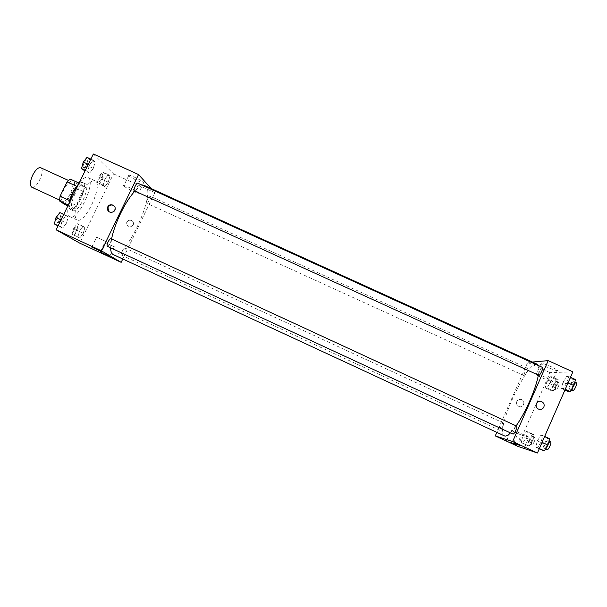 <?xml version="1.0" encoding="UTF-8"?>
<svg xmlns="http://www.w3.org/2000/svg" width="607" height="607" viewBox="0 0 607 607"><rect width="100%" height="100%" fill="white"/><g stroke="black" fill="none" stroke-linecap="round" stroke-linejoin="round"><path stroke-width="0.46" stroke-dasharray="3.04 2.28" d="M31.776 187.237C36.526 189.93 45.866 169.603 40.722 167.752M63.985 189.354C61.178 195.712 60.723 199.741 62.635 201.441C66.914 203.922 76.277 183.534 71.611 181.903C69.41 181.47 66.869 183.951 63.985 189.354M70.207 179.065L74.714 182.646L74.069 187.297L67.225 201.228L64.167 204.119M67.916 205.849L73.629 208.474L68.325 205.007M69.608 200.613L76.55 186.235M69.729 200.667L69.092 205.356M73.629 208.474L76.641 205.561L67.225 201.228M76.77 186.334L79.828 183.473L84.161 186.979L83.478 191.607L76.641 205.561M76.042 187.017C78.834 183.443 81.08 181.963 82.802 182.586C89.009 184.771 76.148 212.776 70.442 209.483L70.192 209.347C68.819 208.269 68.553 205.652 69.403 201.471M72.582 210.447L72.832 210.583C78.485 213.854 91.346 185.841 85.185 183.678C82.286 183.124 78.857 186.577 74.896 194.028C71.156 202.419 70.382 207.89 72.582 210.447M84.161 186.979L74.714 182.646M79.828 183.473L78.872 183.033M83.478 191.607L74.069 187.297M68.591 204.468C67.127 211.251 67.567 215.318 69.934 216.661C78.197 221.358 96.854 180.734 87.909 177.525C85.792 176.69 82.977 178.283 79.464 182.312M80.291 195.932C74.631 208.732 73.568 216.745 77.097 219.969C85.139 224.56 103.812 183.913 95.087 180.803C90.982 180.021 86.05 185.067 80.291 195.932M93.357 154.003L113.539 173.852L79.737 243.126M66.52 223.088L62.703 228.065L60.533 226.798L62.233 220.462L66.095 215.462L68.219 216.82L66.52 223.088L62.703 228.065L60.533 226.798L62.233 220.462L66.095 215.462L68.219 216.82L66.52 223.088L60.381 220.25L56.542 225.212M79.525 231.047L83.053 226.328L84.904 227.519L83.265 233.338L79.767 238.035L77.878 236.935L79.525 231.047L83.053 226.328L84.904 227.519L83.265 233.338L79.767 238.035L77.878 236.935L79.525 231.047L73.69 228.353L77.248 223.649L79.138 224.848L77.514 230.683L74.001 235.364L72.066 234.241L73.69 228.353M104.905 179.088L108.312 174.611L109.958 176.189L108.243 182.161L104.874 186.615L103.182 185.112L104.905 179.088L108.312 174.611L109.958 176.189L108.243 182.161L104.874 186.615L103.182 185.112L104.905 179.088L99.085 176.432L102.515 171.971L104.207 173.572L102.507 179.543L99.116 183.982L97.386 182.464L99.085 176.432M89.495 164.892L93.212 160.172L95.102 161.978L93.319 168.412L89.639 173.109L87.712 171.394L89.495 164.892L93.212 160.172L95.102 161.978L93.319 168.412L89.639 173.109L87.712 171.394L89.495 164.892L88.281 164.338M131.529 220.493C129.238 219.772 127.599 220.531 126.613 222.746C127.333 227.526 129.541 228.278 133.214 225C133.866 223.019 133.305 221.517 131.529 220.493C133.305 221.517 133.866 223.019 133.214 225C129.541 228.278 127.333 227.526 126.613 222.746C127.599 220.531 129.238 219.772 131.529 220.493M151.105 188.511L154.838 192.662L113.539 173.852M154.838 192.662L122.781 258.992M128.767 175.689C130.793 178.026 146.241 185.052 143.73 182.502C141.924 180.256 126.142 173.056 128.73 175.651L128.767 175.689M123.76 185.977L123.722 185.939C121.074 183.466 136.863 190.689 138.737 192.806C141.31 195.242 125.854 188.185 123.76 185.977M108.979 211.676L109.897 212.275C112.181 213.034 113.926 212.351 115.125 210.227C115.785 208.413 115.391 206.904 113.949 205.682M114.359 246.783L104.867 242.383L114.359 246.783L109.715 256.374M106.46 241.738L96.627 237.185L106.468 241.738L101.642 251.685M134.367 190.841C135.05 190.939 135.922 189.968 136.97 187.935C138.1 185.393 138.366 183.815 137.781 183.185M122.394 251.01C121.385 253.256 121.127 254.637 121.612 255.145C122.766 255.881 126.279 248.43 124.966 248.028C124.314 247.96 123.456 248.953 122.394 251.01M107.363 246.305C108.691 247.132 112.447 239.158 110.952 238.68M147.592 198.899C146.545 201.258 146.264 202.723 146.773 203.277C147.918 203.998 151.28 196.524 149.982 196.129C149.375 196.053 148.578 196.972 147.592 198.899M111.559 238.961L110.588 247.793M113.243 254.568C125.141 261.26 157.714 190.348 144.883 185.681M142.812 185.469C140.642 185.863 138.001 187.738 134.891 191.076M516.147 425.886L510.441 432.912M504.455 435.894C494.136 432.305 527.893 358.805 537.339 364.291M538.485 365.581C539.259 367.372 539.221 370.551 538.386 375.126M542.514 367.417C541.793 367.463 540.814 368.798 539.585 371.408C538.667 373.608 538.409 374.906 538.804 375.316M502.566 426.918C501.481 429.24 500.646 430.409 500.062 430.431C499 430.151 502.505 422.351 503.415 422.98C503.772 423.39 503.491 424.703 502.566 426.918M513.029 434.111C511.815 433.762 515.586 425.401 516.633 426.106M526.808 371.939C525.662 374.375 524.782 375.612 524.152 375.665C523.097 375.392 526.694 367.683 527.589 368.297C527.938 368.661 527.673 369.875 526.808 371.939M532.369 362.03L527.68 362.44L496.829 432.366M562.939 382.44L566.566 376.507L568.668 376.469L567.105 382.478L563.425 388.472L561.369 388.404L562.939 382.44L561.369 388.404L563.425 388.472L567.105 382.478L568.668 376.469L566.566 376.507L562.939 382.44L569.662 385.506L568.122 391.485M546.725 382.304L550.048 376.772L551.877 376.742L550.344 382.334L546.975 387.919L545.185 387.858L546.725 382.304L545.185 387.858L546.975 387.919L550.344 382.334L551.877 376.742L550.048 376.772L546.725 382.304L552.985 385.157L551.475 390.733L553.311 390.817L556.702 385.24L558.212 379.625L556.331 379.633L552.985 385.157M522.839 436.759L526.094 431.387L527.733 431.805L526.079 437.677L522.786 443.095L521.185 442.586L522.839 436.759L521.185 442.586L522.786 443.095L526.079 437.677L527.733 431.805L526.094 431.387L522.839 436.759L529.114 439.665L527.483 445.508L529.137 446.039L532.46 440.629L534.084 434.741L532.392 434.301L529.114 439.665M572.864 371.841L550.041 372.63L517.71 446.312M541.133 441.934L537.536 447.731L535.685 447.154L537.392 440.872L540.943 435.128L542.833 435.606L541.133 441.934L542.833 435.606L540.943 435.128L537.392 440.872L535.685 447.154L537.536 447.731L541.133 441.934L542.066 442.366M521.269 435.044L511.018 430.409L521.269 435.044M529.046 437.199L518.386 432.381L529.046 437.199M551.429 366.78C544.304 363.722 540.807 362.69 540.943 363.692C542.704 365.824 559.965 372.599 557.438 370.141L551.429 366.78M550.041 372.63L527.68 362.44M516.807 401.47C516.094 403.86 516.898 405.567 519.22 406.599C523.826 408.2 525.89 400.65 521.178 399.474C519.205 399.065 517.748 399.732 516.807 401.47C517.748 399.732 519.205 399.065 521.178 399.474C525.897 400.65 523.826 408.2 519.22 406.599C516.898 405.567 516.094 403.86 516.807 401.47M546.596 377.797L552.628 381.113C555.208 383.457 537.984 376.56 536.171 374.542C535.996 373.631 539.471 374.716 546.596 377.797M575.482 379.572L573.319 379.572L569.662 385.506M573.031 385.574C571.786 388.199 570.747 389.512 569.927 389.512C568.509 389.087 572.416 380.801 573.661 381.591C574.146 382.031 573.941 383.358 573.031 385.574M564.927 390.028L561.369 388.404M565.246 389.299L563.425 388.472M568.038 382.903L567.105 382.478M570.481 377.296L568.668 376.469M573.319 379.572L566.566 376.507M572.644 390.749C571.21 390.316 575.117 382.031 576.377 382.827M555.906 385.217C554.76 387.653 553.827 388.882 553.106 388.89C551.869 388.533 555.488 380.809 556.566 381.507C556.983 381.909 556.763 383.146 555.906 385.217M551.475 390.733L545.185 387.858M553.311 390.817L546.975 387.919M556.702 385.24L550.344 382.334M558.212 379.625L551.877 376.742M556.331 379.633L550.048 376.772M558.448 386.378C557.294 388.814 556.361 390.035 555.633 390.043C554.381 389.679 558 381.955 559.093 382.66C559.517 383.063 559.305 384.299 558.448 386.378M549.669 438.755L547.711 438.254L544.138 443.998L542.461 450.288M547.173 444.87C545.997 447.367 545.025 448.603 544.251 448.565C542.833 448.125 546.596 439.734 547.855 440.538C548.371 441.031 548.144 442.48 547.173 444.87M544.138 443.998L537.392 440.872M539.259 448.808L535.685 447.154M539.357 448.581L537.536 447.731M544.654 436.441L542.833 435.606M547.711 438.254L540.943 435.128M546.975 449.825C545.534 449.377 549.305 440.978 550.579 441.79M531.747 440.424C530.655 442.746 529.774 443.899 529.099 443.884C527.862 443.52 531.368 435.697 532.453 436.41C532.893 436.858 532.658 438.193 531.747 440.424M527.483 445.508L521.185 442.586M529.137 446.039L522.786 443.095M532.46 440.629L526.079 437.677M534.084 434.741L527.733 431.805M532.392 434.301L526.094 431.387M534.289 441.6C533.196 443.929 532.316 445.075 531.633 445.06C530.381 444.688 533.887 436.858 534.987 437.579C535.435 438.034 535.207 439.369 534.289 441.6M87.021 157.357L88.956 159.186L87.196 165.62L83.493 170.301M84.115 162.82C83 165.354 82.81 166.971 83.554 167.661C85.185 168.617 88.721 160.635 86.938 160.036C86.126 159.876 85.185 160.802 84.115 162.82C82.977 165.347 82.795 166.963 83.538 167.653C85.162 168.609 88.698 160.627 86.915 160.028C86.103 159.861 85.162 160.794 84.092 162.813M93.319 168.412L87.196 165.62M89.639 173.109L85.018 170.999M87.712 171.394L85.352 170.317M93.212 160.172L90.853 159.102M95.102 161.978L88.956 159.186M99.821 177.092C98.774 179.452 98.577 180.939 99.214 181.554C100.633 182.396 103.964 174.953 102.393 174.437C101.672 174.308 100.815 175.188 99.821 177.092C98.759 179.444 98.554 180.924 99.199 181.546C100.61 182.388 103.941 174.945 102.378 174.429C101.657 174.292 100.8 175.18 99.798 177.085M108.243 182.161L102.507 179.543M104.874 186.615L99.116 183.982M103.182 185.112L97.386 182.464M108.312 174.611L102.515 171.971M109.958 176.189L104.207 173.572M59.888 212.594L62.058 213.975L60.381 220.25M56.937 218.156C55.867 220.561 55.692 222.079 56.405 222.716C58.044 223.687 61.8 215.758 59.994 215.136C59.114 214.977 58.09 215.986 56.937 218.156M62.703 228.065L58.067 225.918M60.533 226.798L58.173 225.705M62.233 220.462L61.019 219.901M66.095 215.462L63.735 214.37M68.219 216.82L62.058 213.975M56.914 218.141C55.844 220.546 55.669 222.071 56.39 222.701C58.022 223.672 61.777 215.743 59.979 215.128C59.091 214.969 58.075 215.971 56.914 218.141M74.509 228.847C73.508 231.092 73.318 232.496 73.933 233.065C75.359 233.923 78.872 226.51 77.286 225.979C76.512 225.857 75.587 226.813 74.509 228.847M83.265 233.338L77.514 230.683M79.767 238.035L74.001 235.364M77.878 236.935L72.066 234.241M83.053 226.328L77.248 223.649M84.904 227.519L79.138 224.848M74.486 228.839C73.485 231.085 73.295 232.489 73.917 233.058C75.344 233.915 78.849 226.502 77.271 225.971C76.49 225.85 75.564 226.806 74.486 228.839M59.478 199.991L62.635 201.441M68.454 180.454L71.611 181.903M85.185 183.678L82.802 182.586M72.832 210.583L70.442 209.483M95.087 180.803L87.909 177.525M77.097 219.969L69.934 216.661M128.73 175.651L123.722 185.939M143.73 182.502L138.737 192.806M100.246 251.897L104.867 242.383M91.824 247.041L96.627 237.185M503.415 422.98L124.966 248.028M500.062 430.431L121.612 255.145M527.589 368.297L149.982 196.129M524.152 375.665L146.773 203.277M516.807 445.128L521.276 434.946M506.595 440.454L511.018 430.409M524.418 447.67L529.054 437.086M513.795 442.822L518.386 432.381M540.943 363.692L536.171 374.542M557.438 370.141L552.628 381.113M574.829 382.122L573.661 381.591M571.172 390.073L569.927 389.512M559.093 382.66L556.566 381.507M555.633 390.043L553.106 388.89M549.054 441.084L547.855 440.538M545.481 449.127L544.251 448.565M534.987 437.579L532.453 436.41M531.633 445.06L529.099 443.884"/><path stroke-width="0.91" d="M68.454 180.454L40.722 167.752C38.317 167.221 35.654 169.641 32.748 175.006C29.955 181.349 29.629 185.431 31.776 187.237L59.478 199.991M67.916 205.849L64.167 204.119L59.463 200.917L60.063 196.22L67.104 181.903L70.207 179.065L78.872 183.033M68.325 205.007L59.463 200.917M76.55 186.235L67.104 181.903M69.608 200.613L60.063 196.22M69.403 201.471C70.655 196.213 72.87 191.395 76.042 187.017M79.464 182.312L72.946 192.563L68.591 204.468M122.781 258.992L121.165 262.345L79.737 243.126L56.148 229.833L93.357 154.003L138.548 174.535L151.105 188.511M109.548 212.002C107.773 211.008 107.105 209.506 107.56 207.488C108.934 202.412 117.052 205.166 114.791 209.946C113.585 212.078 111.832 212.769 109.548 212.002M121.165 262.345L101.49 250.858L56.148 229.833M101.49 250.858L138.548 174.535M113.949 205.682C111.271 204.339 109.26 205.029 107.909 207.769L108.979 211.676M109.708 256.366L100.216 251.958L109.708 256.366M101.635 251.685L91.794 247.11L101.635 251.685M137.781 183.185C136.469 182.35 132.88 190.393 134.367 190.841L538.804 375.316C539.835 376.029 543.735 367.728 542.514 367.417L137.781 183.185M108.129 241.829C107.044 244.242 106.794 245.736 107.363 246.305L513.029 434.111C513.704 434.104 514.622 432.852 515.791 430.355C516.777 427.981 517.058 426.562 516.633 426.106L110.952 238.68C110.208 238.589 109.268 239.636 108.129 241.829M134.891 191.076C130.073 196.387 125.353 203.724 120.74 213.103C116.286 222.39 113.228 231.009 111.559 238.961M110.588 247.793C110.686 251.518 111.574 253.772 113.243 254.568L504.455 435.894C505.806 436.501 507.801 435.507 510.441 432.912M538.485 365.581L537.339 364.291L144.883 185.681L142.812 185.469M538.386 375.126C537.005 382.304 534.137 390.878 529.805 400.855C525.45 410.666 520.897 419.005 516.147 425.886M512.665 441.517L495.266 435.894L517.71 446.312L537.43 452.997L512.665 441.517L548.204 360.634L532.369 362.03M496.829 432.366L495.266 435.894M510.495 442.427L516.807 445.204L510.495 442.427M520.374 445.705L513.765 442.89L520.374 445.705M537.43 452.997L572.864 371.841L548.204 360.634M543.872 407.062C542.825 409.012 541.194 409.733 538.993 409.239C533.894 407.881 536.118 399.747 541.133 401.402C543.735 402.509 544.654 404.399 543.872 407.062C544.654 404.399 543.735 402.509 541.133 401.402C536.118 399.747 533.894 407.881 538.993 409.239C541.194 409.733 542.825 409.012 543.872 407.062M564.927 390.028L568.122 391.485L570.239 391.576L573.949 385.597L575.482 379.572L570.481 377.296M570.239 391.576L565.246 389.299M573.949 385.597L568.038 382.903M574.829 382.122L576.377 382.827C576.87 383.267 576.665 384.603 575.762 386.818C574.51 389.444 573.471 390.756 572.644 390.749L571.172 390.073M539.259 448.808L544.373 450.902L548 445.106L549.669 438.755L544.654 436.441M544.373 450.902L539.357 448.581M548 445.106L542.066 442.366M549.054 441.084L550.579 441.79C551.103 442.298 550.875 443.74 549.912 446.137C548.736 448.634 547.757 449.863 546.975 449.825L545.481 449.127M85.018 170.999L81.513 168.571L83.273 162.061L87.021 157.357L90.853 159.102M85.352 170.317L81.513 168.571M88.281 164.338L83.273 162.061M58.067 225.918L54.326 223.922L55.996 217.579L59.888 212.594L63.735 214.37M58.173 225.705L54.326 223.922M61.019 219.901L55.996 217.579"/></g></svg>
